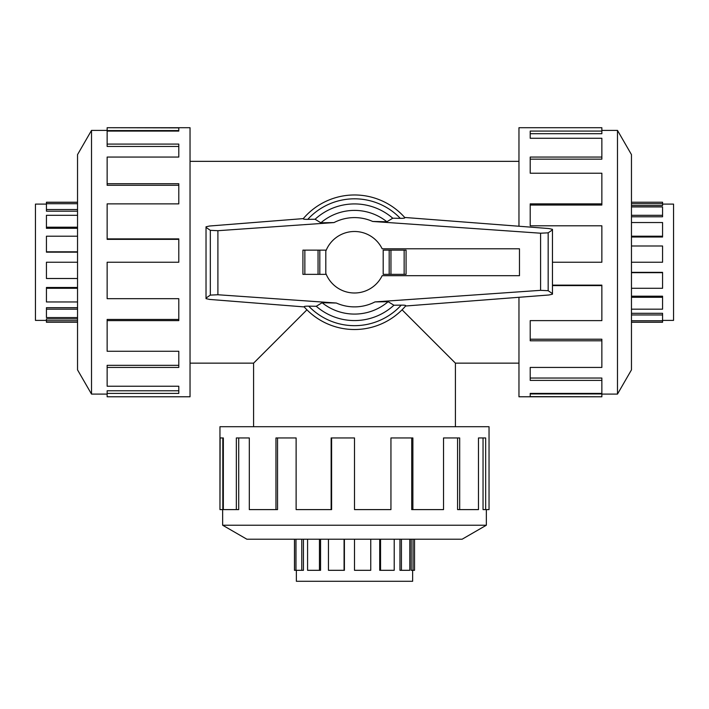 <?xml version="1.0" encoding="UTF-8"?>
<svg xmlns="http://www.w3.org/2000/svg" width="709" height="709" viewBox="0 0 709 709"><rect width="100%" height="100%" fill="white"/><g stroke="black" fill="none" stroke-linecap="round" stroke-linejoin="round"><path stroke-width="1.06" d="M402.065 309.815L455.408 363.15L455.408 426.703M253.592 426.703L253.592 363.15L306.935 309.815M46.431 320.388L35.45 320.388L35.45 204.103L46.431 204.103M77.538 320.76L46.431 320.76L46.431 318.926L77.538 318.926M77.538 309.177L46.431 309.177L46.431 307.697L77.538 307.697M77.538 288.288L46.431 288.288L46.431 287.473L77.538 287.473M77.538 262.241L77.538 154.615L91.514 130.394L91.514 394.089L77.538 369.876L77.538 262.241L46.431 262.241L46.431 278.504L77.538 278.504M46.431 288.288L46.431 301.963L77.538 301.963M46.431 309.177L46.431 317.552L77.538 317.552M46.431 320.76L46.431 322.267L77.538 322.267M662.569 204.103L673.55 204.103L673.55 320.388L662.569 320.388M631.462 203.722L662.569 203.722L662.569 205.566L631.462 205.566M631.462 215.314L662.569 215.314L662.569 216.786L631.462 216.786M631.462 236.203L662.569 236.203L662.569 237.019L631.462 237.019M631.462 262.241L631.462 369.876L617.486 394.089L617.486 130.394L631.462 154.615L631.462 262.241L662.569 262.241L662.569 245.988L631.462 245.988M662.569 236.203L662.569 222.529L631.462 222.529M662.569 215.314L662.569 206.931L631.462 206.931M662.569 203.722L662.569 202.225L631.462 202.225M412.638 570.311L412.638 581.291L296.362 581.291L296.362 570.311M413.019 539.212L413.019 570.311L411.185 570.311L411.185 539.212M401.427 539.212L401.427 570.311L399.956 570.311L399.956 539.212M380.547 539.212L380.547 570.311L379.723 570.311L379.723 539.212M354.5 539.212L246.865 539.212L222.653 525.227L486.347 525.227L462.135 539.212L354.5 539.212L354.5 570.311L370.754 570.311L370.754 539.212M380.547 570.311L394.213 570.311L394.213 539.212M401.427 570.311L409.811 570.311L409.811 539.212M413.019 570.311L414.526 570.311L414.526 539.212M107.139 320.619L107.139 351.265L178.792 351.265L178.792 367.43L107.139 367.43L107.139 386.219L178.792 386.219L178.792 393.406L107.139 393.406L107.139 396.783L190.039 396.783L190.039 127.709L107.139 127.709L178.792 127.877L178.792 131.076L107.139 131.076L107.139 144.087L178.792 144.087L178.792 157.061L107.139 157.061L107.139 183.711L178.792 183.711L178.792 203.873L107.139 203.873L107.139 238.88L178.792 238.88L178.792 262.241L107.139 262.241L107.139 298.684L178.792 298.684L178.792 320.619L107.139 320.619L107.139 319.449L178.792 319.449M107.139 238.88L107.139 239.35L178.792 239.35M107.139 183.711L107.139 185.279L178.792 185.279M107.139 144.087L107.139 146.453L178.792 146.453M178.792 131.076L178.792 130.562L107.139 130.562L107.139 127.877M518.961 297.293L518.961 396.783L601.861 396.783L530.208 396.615L530.208 393.406L601.861 393.406L601.861 380.396L530.208 380.396L530.208 367.43L601.861 367.43L601.861 340.781L530.208 340.781L530.208 320.619L601.861 320.619L601.861 285.603L552.462 285.603M601.861 285.603L601.861 285.142L552.462 285.142M601.861 340.781L601.861 339.212L530.208 339.212M601.861 380.396L601.861 378.039L530.208 378.039M530.208 393.406L530.208 393.929L601.861 393.929L601.861 396.615M412.877 509.603L443.524 509.603L443.524 437.949L459.689 437.949L459.689 509.603L478.478 509.603L478.478 437.949L485.665 437.949L485.665 509.603L489.042 509.603L489.042 426.703L219.958 426.703L219.958 509.603L220.127 437.949L223.335 437.949L223.335 509.603L236.345 509.603L236.345 437.949L249.311 437.949L249.311 509.603L275.961 509.603L275.961 437.949L296.123 437.949L296.123 509.603L331.138 509.603L331.138 437.949L354.5 437.949L354.5 509.603L390.943 509.603L390.943 437.949L412.877 437.949L412.877 509.603L411.707 509.603L411.707 437.949M331.138 509.603L331.608 509.603L331.608 437.949M275.961 509.603L277.538 509.603L277.538 437.949M236.345 509.603L238.711 509.603L238.711 437.949M223.335 437.949L222.812 437.949L222.812 509.603L220.127 509.603M519.467 275.695L519.467 248.788L382.151 248.788A30.753 30.753 0 0 0 325.803 251.19L325.803 273.302A30.753 30.753 0 0 0 382.151 275.695L519.467 275.695M406.071 274.356L406.071 250.135L406.071 274.356L383.197 274.356L383.197 250.135L389.188 250.135L389.188 274.356M326.229 250.135L302.929 250.135L302.929 274.356L326.229 274.356M319.812 274.356L319.812 250.135M309.301 306.173C305.216 306.084 303.585 306.35 304.409 306.979M304.196 306.908L209.572 299.428L206.027 298.64L206.027 298.064L210.325 295.112L217.902 294.749L336.35 303.027L322.134 302.734L316.249 306.27L308.734 306.155A63.429 63.429 0 0 0 401.223 305.136L393.912 305.233L388.133 301.697L374.981 301.91L540.595 290.336L548.163 290.699L552.462 293.641L552.462 294.208L548.863 294.997L405.592 306.004M404.697 217.468L548.863 228.537L552.462 229.326L552.462 229.893L548.163 232.836L540.595 233.208L372.65 221.456L386.866 221.749L392.751 218.221L400.266 218.328A63.429 63.429 0 0 0 307.777 219.347L315.088 219.258L320.867 222.794L334.019 222.573L217.902 230.7L210.325 230.328L206.027 227.385L206.027 226.8L209.572 226.011L303.301 218.611M399.699 218.319C403.784 218.407 405.415 218.133 404.591 217.512M302.929 274.356L302.929 250.135M406.071 250.135L389.188 250.135M303.523 218.523C302.699 219.152 304.321 219.418 308.371 219.338M405.477 305.96C406.301 305.34 404.679 305.065 400.629 305.145M552.462 229.893L552.462 293.641M206.027 227.385L206.027 298.064M304.072 306.775A67.266 67.266 0 0 0 405.805 305.756M316.249 306.27A58.315 58.315 0 0 0 393.912 305.233M386.866 221.749A51.837 51.837 0 0 0 320.867 222.794M404.928 217.716A67.266 67.266 0 0 0 303.195 218.735A67.266 67.266 0 0 1 404.928 217.716M392.751 218.221A58.315 58.315 0 0 0 315.088 219.258M322.134 302.734A51.837 51.837 0 0 0 388.133 301.697M459.689 509.603L457.58 509.603L457.58 437.949M485.665 509.603L483.042 509.603L483.042 437.949M552.462 262.241L601.861 262.241L601.861 225.808L530.208 225.808L530.208 203.873L601.861 203.873L601.861 205.034L530.208 205.034M601.861 203.873L601.861 173.218L530.208 173.218L530.208 157.061L601.861 157.061L601.861 159.162L530.208 159.162M601.861 157.061L601.861 138.273L530.208 138.273L530.208 131.076L601.861 131.076L601.861 133.7L530.208 133.7M601.861 131.076L601.861 127.709L518.961 127.709L518.961 226.242M107.139 367.43L107.139 365.33L178.792 365.33M107.139 393.406L107.139 390.783L178.792 390.783M294.474 539.212L294.474 570.311L303.443 570.311L303.443 539.212M307.573 539.212L307.573 570.311L320.565 570.311L320.565 539.212M328.453 539.212L328.453 570.311L344.406 570.311L344.406 539.212M344.078 570.311L344.078 539.212M319.458 570.311L319.458 539.212M301.786 570.311L301.786 539.212M294.554 570.311L294.554 539.212M295.981 539.212L295.981 570.311M631.462 322.267L662.569 322.267L662.569 313.307L631.462 313.307M631.462 309.177L662.569 309.177L662.569 296.185L631.462 296.185M631.462 288.288L662.569 288.288L662.569 272.345L631.462 272.345M662.569 272.664L631.462 272.664M662.569 297.284L631.462 297.284M662.569 314.956L631.462 314.956M662.569 322.196L631.462 322.196M631.462 320.76L662.569 320.76M77.538 202.225L46.431 202.225L46.431 211.185L77.538 211.185M77.538 215.314L46.431 215.314L46.431 228.307L77.538 228.307M77.538 236.203L46.431 236.203L46.431 252.147L77.538 252.147M46.431 251.819L77.538 251.819M46.431 227.208L77.538 227.208M46.431 209.527L77.538 209.527M46.431 202.295L77.538 202.295M77.538 203.722L46.431 203.722M304.852 274.356L304.852 250.135M318.049 274.356L318.049 250.135M404.148 250.135L404.148 274.356M390.951 250.135L390.951 274.356M548.163 232.836L548.163 290.699M210.325 230.328L210.325 295.112M217.902 230.7L217.902 294.749M540.595 233.208L540.595 290.336M372.65 221.456A44.64 44.64 0 0 0 334.019 222.573M336.35 303.027A44.64 44.64 0 0 0 374.981 301.91M190.039 363.15L253.592 363.15M190.039 161.342L518.961 161.342M91.514 130.394L107.139 130.394M617.486 394.089L601.861 394.089M222.653 525.227L222.653 509.603M486.347 525.227L486.347 509.603M617.486 130.394L601.861 130.394M91.514 394.089L107.139 394.089M455.408 363.15L518.961 363.15"/></g></svg>
